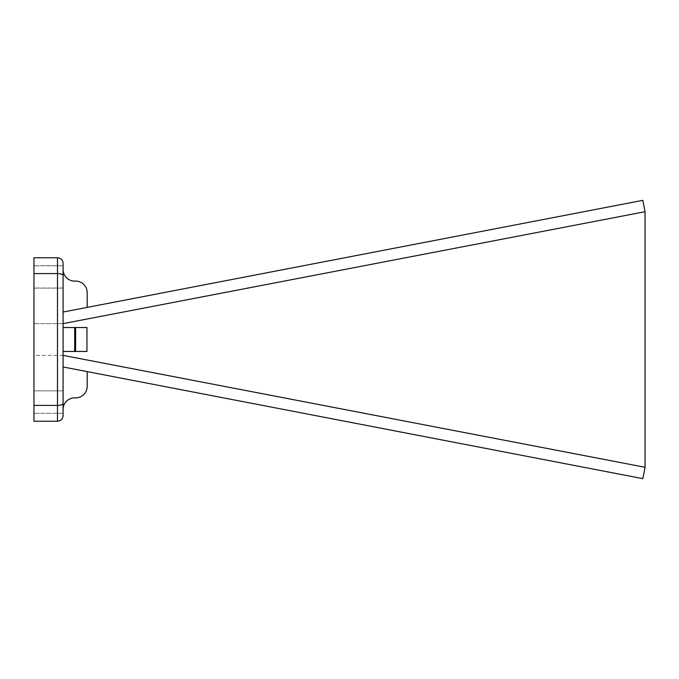 <?xml version="1.0" encoding="UTF-8"?>
<svg xmlns="http://www.w3.org/2000/svg" width="679" height="679" viewBox="0 0 679 679"><rect width="100%" height="100%" fill="white"/><g stroke="black" fill="none" stroke-linecap="round" stroke-linejoin="round"><path stroke-width="0.51" stroke-dasharray="3.4 2.55" d="M87.192 307.392L63.096 312.034L63.096 269.538A11.585 11.585 0 0 0 74.682 281.114L75.615 281.114A11.585 11.585 0 0 1 87.192 292.7L87.192 307.392L63.096 312.034L63.096 323.62L645.05 211.712L63.096 323.62L63.096 355.38L645.05 467.288L645.05 211.712L645.05 467.288L63.096 355.38L63.096 323.62L63.096 355.38L645.05 467.288L645.05 211.712L63.096 323.62L645.05 211.712L642.843 200.339L63.096 312.034L63.096 355.38L33.95 355.38L33.95 323.62L33.95 355.38L63.096 355.38L645.05 467.288L63.096 355.38L63.096 366.966L63.096 355.38M63.096 351.459L86.954 351.459L86.954 327.541L63.096 327.541L75.615 327.541L75.615 351.459L86.954 351.459L63.096 351.459L75.615 351.459M75.615 327.541L63.096 327.541M33.95 288.125L63.096 288.125L63.096 265.701L33.95 265.701L33.95 288.125L33.95 265.701M63.096 415.633L63.096 263.367M63.096 276.913L63.096 288.032L63.096 276.913M63.096 413.299L33.95 413.299L63.096 413.299L63.096 390.875L63.096 413.299L63.096 390.875L33.95 390.875L33.95 413.299L33.95 390.875L33.95 413.299L33.95 390.875L63.096 390.875M63.096 409.462L63.096 366.966L63.096 409.462A11.585 11.585 0 0 1 74.682 397.886L75.615 397.886A11.585 11.585 0 0 0 87.192 386.3L87.192 371.608L63.096 366.966L87.192 371.608M63.096 312.034L63.096 269.538M33.95 273.595L33.95 257.765L57.486 257.765L57.486 273.595L33.95 273.595L33.95 421.235L57.486 421.235L57.486 405.405L33.95 405.405M63.096 323.62L33.95 323.62L63.096 323.62L645.05 211.712M63.096 275.606C62.833 274.401 60.966 273.73 57.486 273.595L57.486 405.405C60.966 405.27 62.833 404.599 63.096 403.394M645.05 467.288L642.843 478.661L63.096 366.966M74.682 327.541L74.682 351.459M63.096 265.795L33.95 265.795M63.096 288.032L33.95 288.032"/><path stroke-width="1.02" d="M63.096 312.034L642.843 200.339L645.05 211.712L645.05 467.288L63.096 355.38M63.096 327.541L86.954 327.541L86.954 351.459L63.096 351.459M63.096 265.701L63.096 288.125M63.096 263.367L63.096 415.633C62.833 418.96 60.966 420.827 57.486 421.235L33.95 421.235L33.95 257.765L57.486 257.765C60.966 258.173 62.833 260.04 63.096 263.367C62.833 260.04 60.966 258.173 57.486 257.765L57.486 273.595L33.95 273.595M63.096 390.875L63.096 413.299M63.096 415.633C62.833 418.96 60.966 420.827 57.486 421.235L57.486 405.405L33.95 405.405M63.096 275.606C62.833 274.401 60.966 273.73 57.486 273.595L57.486 405.405C60.966 405.27 62.833 404.599 63.096 403.394M63.096 269.538A11.585 11.585 0 0 0 74.682 281.114L75.615 281.114A11.585 11.585 0 0 1 87.192 292.7L87.192 307.392M63.096 409.462A11.585 11.585 0 0 1 74.682 397.886L75.615 397.886A11.585 11.585 0 0 0 87.192 386.3L87.192 371.608M63.096 366.966L642.843 478.661L645.05 467.288M645.05 211.712L63.096 323.62M75.615 327.541L75.615 351.459M74.682 327.541L74.682 351.459"/></g></svg>
